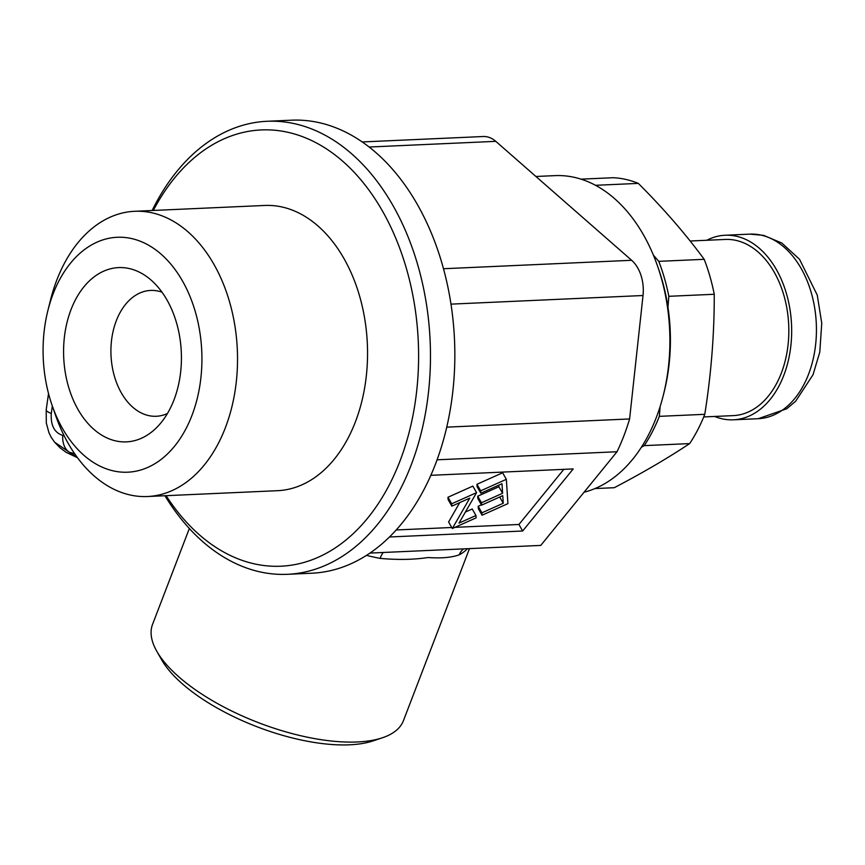 <?xml version="1.0" encoding="UTF-8"?>
<svg xmlns="http://www.w3.org/2000/svg" width="865" height="865" viewBox="0 0 865 865"><rect width="100%" height="100%" fill="white"/><g stroke="black" fill="none" stroke-linecap="round" stroke-linejoin="round"><path stroke-width="1.3" d="M71.006 309.648A87.224 58.863 87.4 0 1 150.229 279.341A87.224 58.863 87.4 0 1 174.006 399.835A87.224 58.863 87.4 0 1 156.868 427.353A87.224 58.863 87.4 0 1 83.3 417.687A87.224 58.863 87.4 0 1 71.006 309.648M167.432 413.513A62.983 42.504 87.4 0 1 156.284 416.27A62.983 42.504 87.4 0 1 117.521 385.109A62.983 42.504 87.4 0 1 116.278 320.796A62.983 42.504 87.4 0 1 150.64 290.435A62.983 42.504 87.4 0 1 161.993 292.175M166.134 495.688A218.348 147.331 -92.6 0 0 400.019 460.948A218.348 147.331 -92.6 0 0 351.558 169.583A218.348 147.331 -92.6 0 0 153.332 210.454M152.143 210.509A226.738 153.008 87.4 0 1 267.134 121.284A226.738 153.008 87.4 0 1 406.68 233.485A226.738 153.008 87.4 0 1 411.167 465.013A226.738 153.008 87.4 0 1 287.45 574.306A226.738 153.008 87.4 0 1 164.945 495.742M53.089 293.959A117.564 79.331 -92.6 0 0 47.91 310.427A117.564 79.331 -92.6 0 0 52.17 405.555A117.564 79.331 -92.6 0 0 121.543 472.106A117.564 79.331 -92.6 0 0 191.922 415.514A117.564 79.331 -92.6 0 0 161.106 254.169A117.564 79.331 -92.6 0 0 53.089 293.959M47.91 310.427L50.494 300.101A142.757 96.339 87.4 0 1 56.787 280.109A142.757 96.339 87.4 0 1 134.68 211.287A142.757 96.339 87.4 0 1 222.554 281.936A142.757 96.339 87.4 0 1 225.376 427.71A142.757 96.339 87.4 0 1 147.472 496.521A142.757 96.339 87.4 0 1 55.674 415.611L52.17 405.555M147.472 496.521L277.492 490.693A142.757 96.339 -92.6 0 0 355.396 421.882A142.757 96.339 -92.6 0 0 352.574 276.097A142.757 96.339 -92.6 0 0 264.701 205.459L134.68 211.287M382.373 737.791L373.085 740.894A125.966 50.473 -159 0 1 349.611 744.808A125.966 50.473 -159 0 1 161.571 659.692L156.749 651.183A134.367 53.835 21 0 0 357.332 741.965A134.367 53.835 21 0 0 382.373 737.791A134.367 53.835 21 0 0 403.436 720.653L469.479 548.615M189.338 528.526L152.554 624.357A134.367 53.835 21 0 0 156.749 651.183M467.478 548.702A134.367 53.835 -159 0 1 459.239 554.822C451.627 557.557 441.258 558.455 428.132 557.525C413.719 559.698 397.705 559.99 380.07 558.379A16.792 6.228 100.9 0 1 383.227 552.476M446.74 427.148L629.601 418.952A190.635 128.636 87.4 0 1 623.881 435.852A190.635 128.636 87.4 0 1 617.015 451.746L540.755 545.415L369.939 553.081M287.45 574.306L311.822 573.214A226.738 153.008 -92.6 0 0 435.538 463.921A226.738 153.008 -92.6 0 0 431.051 232.393A226.738 153.008 -92.6 0 0 291.494 120.192L267.134 121.284M362.262 141.947L483.254 136.519A33.594 22.663 87.4 0 1 495.786 141.341L631.645 260.289A33.594 22.663 87.4 0 1 643.019 295.516L629.601 418.952M389.445 536.981L522.655 531.013L573.203 468.927L430.846 475.318M437.074 459.812L617.015 451.746M454.947 527.347L518.935 524.471L563.818 469.349M518.935 524.471L522.655 531.013M396.17 529.975L451.725 527.488M465.37 512.058L472.236 508.988L475.955 515.518L476.107 517.865L452.319 528.515L448.6 521.984L459.715 502.63M452.319 528.515L469.76 498.132L451.844 506.144L448.135 499.602L447.973 497.245L472.852 486.108L476.572 492.65L459.001 523.109L475.955 515.518M482.065 515.216L481.902 512.815L503.246 503.257L502.76 495.656L481.589 505.138L481.437 502.76L502.608 493.277L501.992 483.74L480.821 493.223L480.67 490.823L506.349 479.329L507.917 503.635L482.065 515.216L478.345 508.674L478.183 506.285L481.416 504.836M481.589 505.138L477.869 498.597L477.718 496.218L498.889 486.746L498.791 485.179M480.821 493.223L477.102 486.681L476.95 484.292L502.63 472.787L506.349 479.329M459.239 554.822A16.792 14.554 61.7 0 1 463.608 548.875M480.67 490.823L476.95 484.292M502.608 493.277L498.889 486.746M481.437 502.76L477.718 496.218M503.246 503.257L499.7 497.029M481.902 512.815L478.183 506.285M451.844 506.144L451.692 503.776L447.973 497.245M451.692 503.776L476.572 492.65M584.07 492.217A159.56 107.671 -92.6 0 0 663.336 395.164A159.56 107.671 -92.6 0 0 657.551 266.063A159.56 107.671 -92.6 0 0 574.544 177.39A159.56 107.671 -92.6 0 0 554.952 175.627L535.911 176.482M663.336 395.164L664.201 391.715A151.159 102.005 -92.6 0 0 658.719 269.415L657.551 266.063M703.721 416.941L733.217 415.611A88.176 59.501 -92.6 0 0 788.815 332.884A88.176 59.501 -92.6 0 0 736.137 240.416A88.176 59.501 -92.6 0 0 725.313 239.443L690.151 241.011M714.652 416.443A92.371 62.334 -92.6 0 0 722.059 418.79A92.371 62.334 -92.6 0 0 733.401 419.806A92.371 62.334 -92.6 0 0 791.659 333.133A92.371 62.334 -92.6 0 0 736.472 236.264A92.371 62.334 -92.6 0 0 725.13 235.248A92.371 62.334 -92.6 0 0 706.748 240.275M594.936 488.574L614.291 487.698C642.652 472.852 667.769 458.147 689.643 443.594A155.149 104.697 -92.6 0 0 704.78 414.313C711.181 374.026 714.349 334.009 714.252 294.273A155.149 104.697 -92.6 0 0 704.197 259.316C685.48 233.864 663.52 208.552 638.316 183.391A155.149 104.697 -92.6 0 0 625.817 179.423A155.149 104.697 -92.6 0 0 613.134 177.714L581.053 179.152M638.316 183.391L595.542 185.305M689.643 443.594L644.22 445.626A155.149 104.697 -92.6 0 0 659.357 416.346L704.78 414.313M714.252 294.273L668.829 296.306A155.149 104.697 -92.6 0 0 658.773 261.349L704.197 259.316M644.22 445.626L641.322 447.324M668.829 296.306L667.964 307.248M660.125 406.539L659.357 416.346M653.389 255.143L658.773 261.349M51.122 413.394A19.592 4.184 -171.8 0 1 46.202 409.783L46.299 422.985L48.937 432.695L51.219 437.355L54.614 442.199L69.47 452.309A19.592 14.035 -76 0 1 62.788 435.419C54.452 432.781 50.602 425.461 51.273 413.448A19.592 4.184 -171.8 0 1 51.122 413.394M64.118 435.755L62.788 435.419M77.061 457.142L69.47 452.309L74.606 453.682M380.07 558.379A134.367 53.835 -159 0 1 366.446 555.384M495.786 141.341L369.171 147.028M443.496 268.734L631.645 260.289M643.019 295.516L450.979 304.134M749.89 234.134L763.611 235.356L781.852 243.065L799.509 259.262L817.263 295.116L821.75 323.207L819.793 352.066L813.035 374.718L795.638 401.252L786.653 408.81L758.173 418.703A92.371 62.334 -92.6 0 0 816.419 332.019A92.371 62.334 -92.6 0 0 761.232 235.15A92.371 62.334 -92.6 0 0 749.89 234.134L725.13 235.248M52.333 406.02L51.273 413.448M758.173 418.703L733.401 419.806M48.527 393.543L46.202 409.772M77.472 457.704L66.054 452.287L60.096 447.843L54.614 442.199"/></g></svg>
